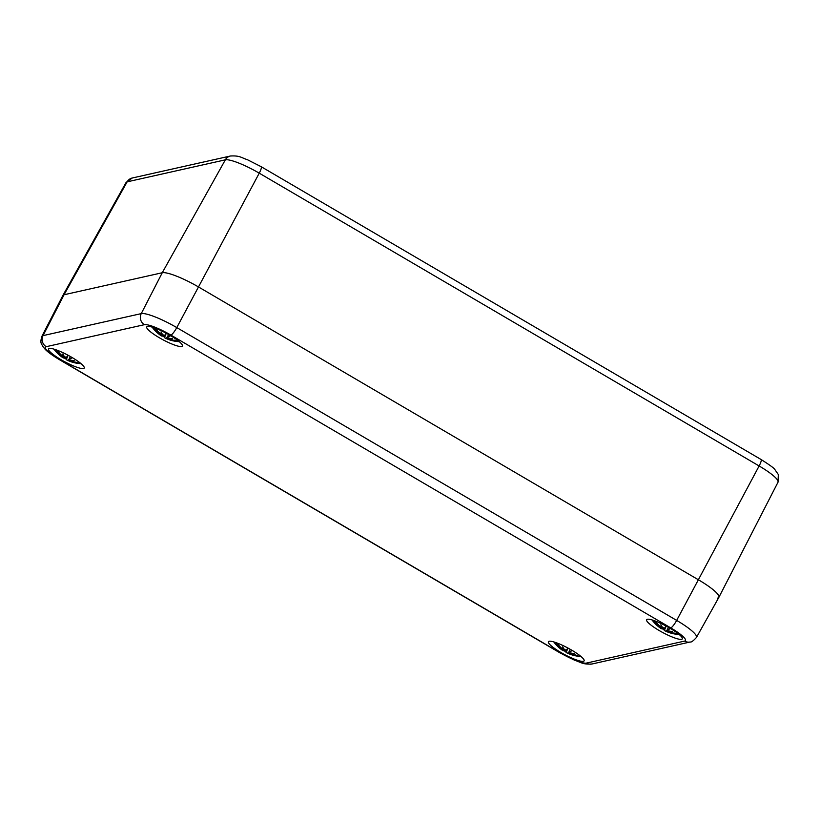 <?xml version="1.0" encoding="UTF-8"?>
<svg xmlns="http://www.w3.org/2000/svg" width="820" height="820" viewBox="0 0 820 820"><rect width="100%" height="100%" fill="white"/><g stroke="black" fill="none" stroke-linecap="round" stroke-linejoin="round"><path stroke-width="1.23" d="M670.75 627.884A8.21 1.65 -59.6 0 0 676.664 620.402L176.782 327.59A8.21 1.65 120.4 0 1 170.857 335.072L670.75 627.884A23.831 4.305 28.2 0 1 684.608 641.086A8.21 7.913 77.4 0 0 690.214 641.988C691.229 642.419 693.31 640.902 696.447 637.458L718.863 597.37A32.861 5.935 -151.8 0 0 698.578 579.883L198.696 287.072A32.861 5.935 -151.8 0 0 162.257 272.742L64.052 294.749L127.141 181.845L225.346 159.838A8.21 7.913 -102.6 0 1 230.43 156.005L132.225 178.012A8.21 7.913 77.4 0 0 127.141 181.845A30.555 5.514 28.2 0 0 126.054 182.511L62.873 295.477A32.861 5.935 28.2 0 1 64.052 294.749L162.257 272.742A32.861 5.935 28.2 0 1 198.696 287.072L698.578 579.883A32.861 5.935 28.2 0 1 718.884 597.329A32.861 5.935 28.2 0 1 717.684 598.087M144.433 324.679A8.21 7.913 77.4 0 1 141.245 313.619L162.257 272.742L225.346 159.838A30.555 5.514 28.2 0 1 259.243 173.163L176.782 327.59A32.041 5.781 -151.8 0 0 141.245 313.619L43.04 335.626L64.052 294.749A32.861 5.935 -151.8 0 0 62.853 295.507L41.871 336.364A32.041 5.781 -151.8 0 1 43.04 335.626A8.21 7.913 77.4 0 0 46.227 346.686L144.433 324.679A23.831 4.305 28.2 0 1 170.857 335.072M147.446 326.452A20.264 3.659 28.2 0 1 168.131 334.263A20.264 3.659 28.2 0 1 182.429 346.06A20.264 3.659 28.2 0 1 162.852 339.705A20.264 3.659 28.2 0 1 146.718 326.903A20.264 3.659 28.2 0 1 147.446 326.452M49.241 348.459A20.264 3.659 28.2 0 1 69.925 356.269A20.264 3.659 28.2 0 1 84.224 368.057A20.264 3.659 28.2 0 1 64.647 361.712A20.264 3.659 28.2 0 1 48.513 348.91A20.264 3.659 28.2 0 1 49.241 348.459M549.133 641.271A20.264 3.659 28.2 0 1 569.818 649.071A20.264 3.659 28.2 0 1 584.117 660.869A20.264 3.659 28.2 0 1 564.529 654.524A20.264 3.659 28.2 0 1 548.406 641.722A20.264 3.659 28.2 0 1 549.133 641.271M647.339 619.264A20.264 3.659 28.2 0 1 668.013 627.074A20.264 3.659 28.2 0 1 682.322 638.862A20.264 3.659 28.2 0 1 662.734 632.517A20.264 3.659 28.2 0 1 646.611 619.715A20.264 3.659 28.2 0 1 647.339 619.264M652.054 619.93L652.535 620.607A15.744 2.839 28.2 0 1 652.115 619.951M679.073 634.403A15.744 2.839 28.2 0 1 678.294 634.424L679.124 634.444M661.002 627.034L660.612 628.089L661.443 628.797A35.516 12.269 127.5 0 1 661.145 628.622M662.529 627.351L661.443 628.797M660.612 628.089A35.229 31.17 116.5 0 1 657.24 625.619A35.229 25.707 -34.8 0 0 660.141 627.649L660.674 626.849M662.14 626.839L659.874 626.244A35.516 31.785 -96.3 0 1 655.682 621.662A12.413 2.245 -151.8 0 0 654.298 621.98A35.516 35.332 48.1 0 0 658.972 626.449L660.141 627.649M661.832 627.269A35.229 17.23 -56.1 0 1 660.848 624.809A35.229 19.998 98.3 0 0 662.734 627.618L664.589 628.099A35.516 0.635 123.5 0 0 666.086 626.008M667.429 630.303L666.926 631.615L669.048 632.343A35.516 32.902 105.7 0 0 674.809 633.993A12.413 2.245 -151.8 0 0 676.192 633.675A35.516 34.215 -144.5 0 1 669.95 632.138L668.618 631.246A35.229 27.921 115.3 0 0 672.431 631.584A35.229 28.966 -26.7 0 1 668.146 630.795L667.48 629.791A35.516 13.386 -63 0 0 670.504 628.509M668.402 627.29L667.275 629.934L668.536 627.361M666.926 631.615A35.229 15.016 101.8 0 0 668.003 632.148M667.787 632.056A35.229 22.201 -57.3 0 1 667.398 631.912A35.229 22.201 -57.3 0 1 666.035 631.267L667.47 629.493M666.219 626.08L664.333 630.498L666.035 631.267M664.272 629.873L661.791 628.468A12.413 2.245 -151.8 0 0 664.272 629.852L664.651 629.145L664.272 629.852A35.516 1.753 -66.4 0 0 664.323 630.488A35.598 35.598 0 0 0 667.408 631.912M662.242 627.782A11.008 1.988 28.2 0 0 664.651 629.145L666.055 626.039M674.809 633.993L673.978 632.814M655.949 622.052L654.298 621.98M553.848 641.937L554.33 642.614A15.744 2.839 28.2 0 1 553.91 641.957M580.867 656.41A15.744 2.839 28.2 0 1 580.088 656.43L580.919 656.451M562.797 649.04L562.407 650.096L563.237 650.803A35.516 12.269 127.5 0 1 562.94 650.629A35.598 35.598 0 0 1 554.33 642.614M564.324 649.358L563.237 650.803M562.407 650.096A35.229 31.17 116.5 0 1 559.035 647.626A35.229 25.707 -34.8 0 0 561.936 649.655L562.469 648.856M563.934 648.835L561.669 648.251A35.516 31.785 -96.3 0 1 557.477 643.669A12.413 2.245 -151.8 0 0 556.093 643.987A35.516 35.332 48.1 0 0 560.767 648.456L561.936 649.655M563.627 649.276A35.229 17.23 -56.1 0 1 562.643 646.816A35.229 19.998 98.3 0 0 564.529 649.624L566.384 650.106A35.516 0.635 123.5 0 0 567.881 648.015M569.223 652.31L568.721 653.622L570.843 654.35A35.516 32.902 105.7 0 0 576.603 656A12.413 2.245 -151.8 0 0 577.997 655.682A35.516 34.215 -144.5 0 1 571.745 654.145L570.412 653.243A35.229 27.921 115.3 0 0 574.226 653.591A35.229 28.966 -26.7 0 1 569.941 652.802L569.275 651.797A35.516 13.386 -63 0 0 572.298 650.516M570.197 649.297L569.07 651.941L570.33 649.368M568.721 653.622A35.229 15.016 101.8 0 0 569.797 654.145A35.598 35.598 0 0 0 580.088 656.43M569.582 654.063A35.229 22.201 -57.3 0 1 569.193 653.909A35.229 22.201 -57.3 0 1 567.829 653.274L569.264 651.49M566.066 651.869L563.586 650.475A12.413 2.245 -151.8 0 0 566.066 651.859L566.446 651.152L566.066 651.859A35.516 1.753 -66.4 0 0 566.118 652.495L567.829 653.274M564.037 649.788A11.008 1.988 28.2 0 0 566.446 651.152L567.85 648.046M576.603 656L575.773 654.821M557.661 644.059A11.008 1.988 28.2 0 0 557.59 644.161L556.093 643.987M152.161 327.118L152.653 327.805A15.744 2.839 28.2 0 1 152.233 327.139M179.19 341.591A15.744 2.839 28.2 0 1 178.401 341.612L179.242 341.643M161.12 334.222L160.73 335.288L161.56 335.995A35.516 12.269 127.5 0 1 161.263 335.81M162.637 334.539L161.56 335.995M160.73 335.288A35.229 31.17 116.5 0 1 157.348 332.807A35.229 25.707 -34.8 0 0 160.259 334.837L160.792 334.037M162.257 334.027L159.992 333.433A35.516 31.785 -96.3 0 1 155.8 328.851A12.413 2.245 -151.8 0 0 154.406 329.168A35.516 35.332 48.1 0 0 159.09 333.637L160.259 334.837M161.95 334.457A35.229 17.23 -56.1 0 1 160.966 331.997A35.229 19.998 98.3 0 0 162.842 334.806L164.697 335.288A35.516 0.635 123.5 0 0 166.193 333.197M167.546 337.491L167.044 338.814L169.156 339.531A35.516 32.902 105.7 0 0 174.926 341.181A12.413 2.245 -151.8 0 0 176.31 340.874A35.516 34.215 -144.5 0 1 170.058 339.337L168.736 338.434A35.229 27.921 115.3 0 0 172.538 338.773A35.229 28.966 -26.7 0 1 168.264 337.983L167.587 336.979A35.516 13.386 -63 0 0 170.621 335.698M168.52 334.478L167.393 337.122L168.643 334.55M167.044 338.814A35.229 15.016 101.8 0 0 168.11 339.337A35.598 35.598 0 0 0 178.401 341.612M167.895 339.244A35.229 22.201 -57.3 0 1 167.516 339.101A35.229 22.201 -57.3 0 1 166.142 338.455L167.577 336.682M164.379 337.061A35.516 1.753 -66.4 0 0 164.441 337.676L166.142 338.455M162.35 334.98A11.008 1.988 28.2 0 0 164.758 336.333L166.173 333.228M174.926 341.181L174.096 340.003M156.066 329.24L154.406 329.168M53.956 349.125L54.448 349.802A15.744 2.839 28.2 0 1 54.028 349.146M80.985 363.598A15.744 2.839 28.2 0 1 80.206 363.619L81.036 363.639M62.914 356.228L62.525 357.284L63.355 357.991A35.516 12.269 127.5 0 1 63.058 357.817M64.431 356.546L63.355 357.991M62.525 357.284A35.229 31.17 116.5 0 1 59.142 354.814A35.229 25.707 -34.8 0 0 62.053 356.843L62.586 356.044M64.052 356.034L61.787 355.439A35.516 31.785 -96.3 0 1 57.595 350.857A12.413 2.245 -151.8 0 0 56.201 351.175A35.516 35.332 48.1 0 0 60.885 355.644L62.053 356.843M63.745 356.464A35.229 17.23 -56.1 0 1 62.761 354.004A35.229 19.998 98.3 0 0 64.636 356.813L66.492 357.294A35.516 0.635 123.5 0 0 67.988 355.203M69.341 359.498L68.839 360.81L70.95 361.538A35.516 32.902 105.7 0 0 76.721 363.188A12.413 2.245 -151.8 0 0 78.105 362.87A35.516 34.215 -144.5 0 1 71.852 361.333L70.53 360.441A35.229 27.921 115.3 0 0 74.333 360.779A35.229 28.966 -26.7 0 1 70.059 359.99L69.382 358.986A35.516 13.386 -63 0 0 72.416 357.704M70.315 356.485L69.188 359.129L70.438 356.556M68.839 360.81A35.229 15.016 101.8 0 0 69.905 361.343M69.69 361.251A35.229 22.201 -57.3 0 1 69.311 361.107A35.229 22.201 -57.3 0 1 67.937 360.462L69.372 358.688M68.132 355.275L66.246 359.693L67.937 360.462M66.184 359.068L63.693 357.663A12.413 2.245 -151.8 0 0 66.184 359.047L66.553 358.34L66.184 359.047A35.516 1.753 -66.4 0 0 66.236 359.683A35.598 35.598 0 0 0 69.311 361.107M64.144 356.977A11.008 1.988 28.2 0 0 66.553 358.34L67.968 355.234M76.721 363.188L75.891 362.01M57.779 351.247A11.008 1.988 28.2 0 0 57.697 351.36L56.201 351.175M696.447 637.458A32.041 5.781 -151.8 0 0 676.664 620.402L759.125 465.965L259.243 173.163A8.21 1.65 -59.6 0 0 261.16 166.685L247.425 159.715C241.07 157.686 240.086 155.472 230.43 156.005M761.042 459.487C769.58 464.889 774.152 468.199 774.767 469.409L778.323 474.534L778.006 482.201A30.555 5.514 28.2 0 0 759.125 465.965A8.21 1.65 -59.6 0 0 761.042 459.487L261.16 166.685M684.608 641.086L586.402 663.093A8.21 7.913 77.4 0 0 592.009 663.995L690.214 641.988M586.402 663.093A23.831 4.305 28.2 0 1 559.978 652.71A8.21 1.65 120.4 0 1 559.64 652.669L59.757 359.867A8.21 1.65 -59.6 0 0 60.085 359.898A23.831 4.305 28.2 0 1 46.227 346.686M559.978 652.71L60.085 359.898M658.972 626.449L659.352 625.752M560.767 648.456L561.146 647.759M569.203 653.919A35.598 35.598 0 0 1 566.118 652.495L568.014 648.087M161.909 335.646A12.413 2.245 -151.8 0 0 164.379 337.04M159.09 333.637L159.459 332.94M164.451 337.686L166.327 333.268M60.885 355.644L61.254 354.947M126.054 182.511L132.225 178.012M778.006 482.201L718.884 597.329M59.757 359.867C49.948 353.994 46.34 350.57 45.141 349.279L42.64 346.204C41.625 343.406 39.77 343.734 41.871 336.364M559.64 652.669L574.553 660.213C581.165 662.355 582.569 664.6 592.009 663.995M652.535 620.607A35.598 35.598 0 0 0 661.156 628.622M667.982 632.138A35.598 35.598 0 0 0 678.294 634.424M152.653 327.805A35.598 35.598 0 0 0 161.273 335.821M164.43 337.676A35.598 35.598 0 0 0 167.516 339.101M164.389 337.061L161.899 335.667M54.448 349.802A35.598 35.598 0 0 0 63.068 357.817M69.885 361.333A35.598 35.598 0 0 0 80.206 363.619"/></g></svg>
